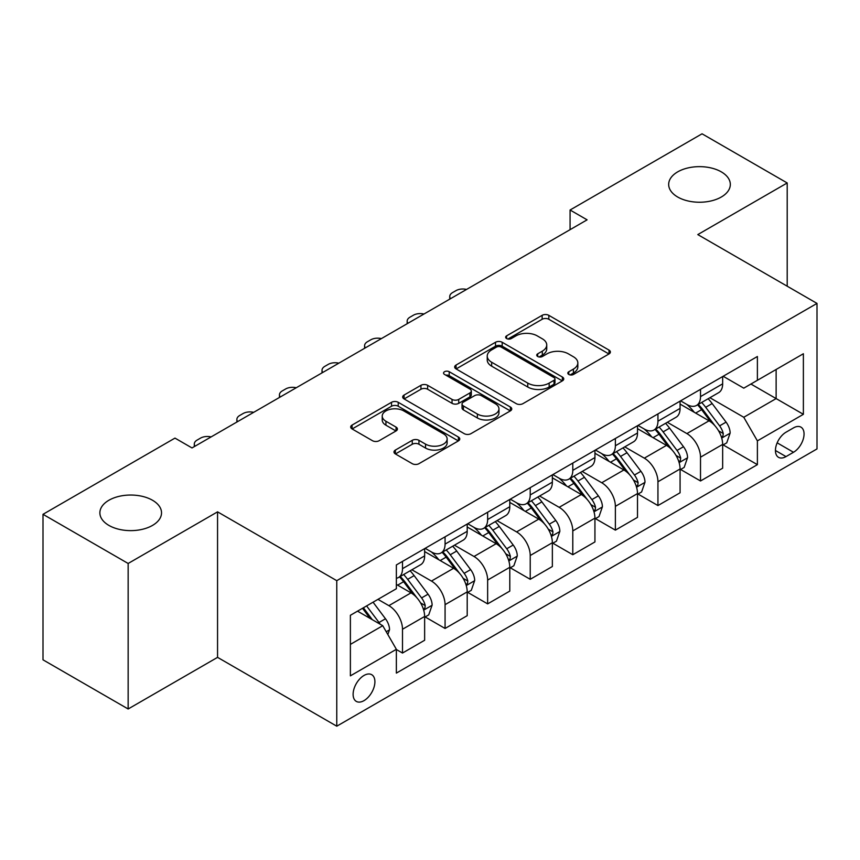 <?xml version="1.0" encoding="UTF-8"?>
<svg xmlns="http://www.w3.org/2000/svg" width="860" height="860" viewBox="0 0 860 860"><rect width="100%" height="100%" fill="white"/><g stroke="black" fill="none" stroke-linecap="round" stroke-linejoin="round"><path stroke-width="1.29" d="M568.804 374.455A3.311 1.913 0 0 0 573.48 374.455L609.009 353.944A4.73 2.73 0 0 0 610.385 352.019A4.73 2.73 0 0 0 609.009 350.084L548.831 315.34A4.73 2.73 0 0 0 542.144 315.34L506.615 335.851A3.311 1.913 0 0 0 505.648 337.206A3.311 1.913 0 0 0 506.615 338.56A3.311 1.913 0 0 0 511.302 338.56L515.892 335.905A15.125 8.74 0 0 1 537.296 335.905L542.305 338.797A15.125 8.74 0 0 1 546.734 344.978A15.125 8.74 0 0 1 542.305 351.149L537.715 353.804A3.311 1.913 0 0 0 536.737 355.159A3.311 1.913 0 0 0 537.715 356.502A3.311 1.913 0 0 0 542.391 356.502L546.992 353.847A15.125 8.74 0 0 1 568.385 353.847L573.394 356.75A15.125 8.74 0 0 1 577.834 362.92A15.125 8.74 0 0 1 573.394 369.101L568.804 371.756A3.311 1.913 0 0 0 567.837 373.1A3.311 1.913 0 0 0 568.804 374.455L568.804 371.756M152.5 500.251A30.831 17.802 0 0 0 118.906 496.392A30.831 17.802 0 0 0 99.878 512.829A30.831 17.802 0 0 0 108.908 525.417A30.831 17.802 0 0 0 142.502 529.276A30.831 17.802 0 0 0 161.529 512.829A30.831 17.802 0 0 0 152.5 500.251M721.293 171.86A30.831 17.802 0 0 0 687.699 168.001A30.831 17.802 0 0 0 668.671 184.448A30.831 17.802 0 0 0 677.701 197.026A30.831 17.802 0 0 0 711.295 200.885A30.831 17.802 0 0 0 730.323 184.448A30.831 17.802 0 0 0 721.293 171.86M364.006 700.631A15.415 8.901 120 0 0 374.079 687.043A15.415 8.901 120 0 0 371.713 674.692A15.415 8.901 120 0 0 364.006 675.455A15.415 8.901 120 0 0 353.944 689.043A15.415 8.901 120 0 0 356.298 701.394A15.415 8.901 120 0 0 364.006 700.631M395.374 450.07A4.73 2.73 0 0 0 393.988 452.005A4.73 2.73 0 0 0 395.374 453.929L412.262 463.68A4.73 2.73 0 0 0 418.949 463.68L458.391 440.9A4.73 2.73 0 0 0 459.777 438.976A4.73 2.73 0 0 0 458.391 437.041L398.223 402.297A4.73 2.73 0 0 0 391.536 402.297L352.084 425.077A4.73 2.73 0 0 0 350.697 427.001A4.73 2.73 0 0 0 352.084 428.936L372.477 440.707A4.73 2.73 0 0 0 379.163 440.707L396.041 430.957A4.73 2.73 0 0 0 397.427 429.033A4.73 2.73 0 0 0 396.041 427.097L385.936 421.26A12.642 7.299 0 0 1 382.227 416.1A12.642 7.299 0 0 1 390.031 409.349A12.642 7.299 0 0 1 403.813 410.94L443.438 433.805A12.642 7.299 0 0 1 447.135 438.976A12.642 7.299 0 0 1 439.331 445.716A12.642 7.299 0 0 1 425.55 444.136L418.949 440.32A4.73 2.73 0 0 0 412.262 440.32L395.374 450.07L395.374 453.929M217.558 511.85L128.151 563.472L43 514.312L43 659.824L128.151 708.984L217.558 657.362L336.765 726.195L336.765 580.672L217.558 511.85L217.558 657.362M787.201 286.208L787.201 182.965L697.793 234.587L817 303.408L336.765 580.672M787.201 182.965L702.05 133.805L570.072 210.012L570.072 229.674M43 514.312L174.978 438.106L192.006 447.942L587.101 219.837L570.072 210.012M516.236 403.652A4.73 2.73 0 0 0 522.923 403.652L562.365 380.873A4.73 2.73 0 0 0 563.751 378.948A4.73 2.73 0 0 0 562.365 377.013L502.186 342.269A4.73 2.73 0 0 0 495.5 342.269L456.058 365.048A4.73 2.73 0 0 0 454.671 366.973A4.73 2.73 0 0 0 456.058 368.908L516.236 403.652M445.846 375.175A3.311 1.913 0 0 1 449.2 375.637L449.2 371.703L510.378 407.027A4.73 2.73 0 0 1 511.764 408.962A4.73 2.73 0 0 1 510.378 410.887L470.936 433.666A4.73 2.73 0 0 1 464.25 433.666L404.071 398.922L404.071 395.062A4.73 2.73 0 0 0 402.684 396.987A4.73 2.73 0 0 0 404.071 398.922M404.071 395.062L420.948 385.312A4.73 2.73 0 0 1 427.635 385.312L452.037 399.406A4.73 2.73 0 0 0 458.724 399.406L469.925 392.934A4.73 2.73 0 0 0 471.312 391.01A4.73 2.73 0 0 0 469.925 389.075L444.523 374.412A3.311 1.913 0 0 1 443.556 373.057A3.311 1.913 0 0 1 445.598 371.294A3.311 1.913 0 0 1 449.2 371.703M793.5 427.882L786.008 432.214A14.932 8.621 120 0 0 776.247 445.373A14.932 8.621 120 0 0 778.537 457.337A14.932 8.621 120 0 0 786.008 456.596L793.5 452.274A14.932 8.621 120 0 0 803.251 439.116A14.932 8.621 120 0 0 800.961 427.151A14.932 8.621 120 0 0 793.5 427.882M336.765 726.195L817 448.931L817 303.408M723.163 376.271L743.771 388.161L757.391 380.303L757.391 356.502L396.363 564.945L396.363 588.734L350.385 615.287L350.385 675.853L396.363 649.3L396.363 673.101L757.391 464.658L757.391 440.868L743.771 417.272L709.909 397.718M757.391 380.303L803.38 353.75L803.38 414.316L757.391 440.868M128.151 563.472L128.151 708.984M750.92 384.033L776.129 398.588L776.129 369.488L803.38 353.75M743.771 417.272L776.129 398.588L803.38 414.316M350.385 644.387L382.743 625.704L357.534 611.159M396.363 649.504L402.502 653.041L402.502 629.251A19.264 11.126 -120 0 0 388.87 605.644L377.97 599.355M402.502 653.041L424.636 640.259L424.636 616.47A19.264 11.126 -120 0 0 411.015 592.862L396.363 584.413M425.152 616.953L445.071 628.456L445.071 604.666A19.264 11.126 -120 0 0 431.451 581.07L411.886 569.771M445.071 628.456L467.206 615.674L467.206 591.884A19.264 11.126 -120 0 0 453.585 568.288L424.636 551.572M467.722 592.379L487.642 603.881L487.642 580.081A19.264 11.126 -120 0 0 474.021 556.484L454.456 545.197M487.642 603.881L509.786 591.1L509.786 567.31A19.264 11.126 -120 0 0 496.156 543.703L467.206 526.997M510.292 567.793L530.222 579.296L530.222 555.506A19.264 11.126 -120 0 0 516.591 531.91L497.037 520.612M530.222 579.296L552.356 566.514L552.356 542.725A19.264 11.126 -120 0 0 538.736 519.128L509.786 502.412M552.872 543.219L572.792 554.721L572.792 530.921A19.264 11.126 -120 0 0 559.172 507.325L539.607 496.037M572.792 554.721L594.937 541.94L594.937 518.139A19.264 11.126 -120 0 0 581.306 494.543L552.356 477.837M595.442 518.634L615.373 530.136L615.373 506.346A19.264 11.126 -120 0 0 601.742 482.75L582.188 471.452M615.373 530.136L637.507 517.354L637.507 493.565A19.264 11.126 -120 0 0 623.887 469.969L594.937 453.252M638.012 494.059L657.943 505.562L657.943 481.761A19.264 11.126 -120 0 0 644.323 458.165L624.758 446.877M657.943 505.562L680.077 492.78L680.077 468.979A19.264 11.126 -120 0 0 666.457 445.383L637.507 428.678M680.593 469.474L700.513 480.976L700.513 457.187A19.264 11.126 -120 0 0 686.893 433.59L667.328 422.292M700.513 480.976L722.658 468.195L722.658 444.405A19.264 11.126 -120 0 0 709.027 420.809L680.077 404.092M680.593 400.846L686.893 404.49A19.264 11.126 -120 0 0 696.525 405.436A19.264 11.126 -120 0 0 700.513 396.621L700.513 389.344M638.012 425.431L644.323 429.065A19.264 11.126 -120 0 0 653.955 430.021A19.264 11.126 -120 0 0 657.943 421.196L657.943 413.929M595.442 450.006L601.742 453.65A19.264 11.126 -120 0 0 611.374 454.596A19.264 11.126 -120 0 0 615.373 445.781L615.373 438.503M552.872 474.591L559.172 478.224A19.264 11.126 -120 0 0 568.804 479.181A19.264 11.126 -120 0 0 572.792 470.356L572.792 463.088M510.292 499.165L516.591 502.81A19.264 11.126 -120 0 0 526.234 503.756A19.264 11.126 -120 0 0 530.222 494.941L530.222 487.663M467.722 523.751L474.021 527.384A19.264 11.126 -120 0 0 483.653 528.341A19.264 11.126 -120 0 0 487.642 519.515L487.642 512.248M425.141 548.325L431.451 551.97A19.264 11.126 -120 0 0 441.083 552.916A19.264 11.126 -120 0 0 445.071 544.101L445.071 536.823M723.163 444.899L757.391 464.658M696.525 405.436L718.67 392.654A19.264 11.126 -120 0 0 722.658 383.839L722.658 376.562M653.955 430.021L676.089 417.24A19.264 11.126 -120 0 0 680.077 408.414L680.077 401.147M611.374 454.596L633.519 441.814A19.264 11.126 -120 0 0 637.507 432.999L637.507 425.721M568.804 479.181L590.938 466.399A19.264 11.126 -120 0 0 594.937 457.574L594.937 450.307M526.234 503.756L548.368 490.974A19.264 11.126 -120 0 0 552.356 482.159L552.356 474.881M483.653 528.341L505.798 515.559A19.264 11.126 -120 0 0 509.786 506.733L509.786 499.466M441.083 552.916L463.217 540.134A19.264 11.126 -120 0 0 467.206 531.319L467.206 524.041M396.363 578.275A19.264 11.126 -120 0 0 398.502 577.501L420.647 564.719A19.264 11.126 -120 0 0 424.636 555.893L424.636 548.626M398.502 577.501A19.264 11.126 -120 0 0 402.502 568.675L402.502 561.408M382.743 625.704L396.363 649.3M570.126 374.928L573.394 373.036A15.125 8.74 0 0 0 577.834 366.854L577.834 362.92M546.734 344.978L546.734 348.902A15.125 8.74 0 0 1 542.305 355.083L539.037 356.975M608.945 353.987L548.831 319.275A4.73 2.73 0 0 0 542.144 319.275L507.938 339.023M562.3 380.905L502.186 346.204A4.73 2.73 0 0 0 495.5 346.204L456.123 368.94M554.012 380.292A3.311 1.913 0 0 0 554.979 378.948A3.311 1.913 0 0 0 554.012 377.594L501.187 347.096A3.311 1.913 0 0 0 496.51 347.096L491.662 349.891A15.125 8.74 0 0 0 487.233 356.072A15.125 8.74 0 0 0 491.662 362.243L527.76 383.098A15.125 8.74 0 0 0 549.164 383.098L554.012 380.292L554.012 384.226A3.311 1.913 0 0 0 554.979 382.872L554.979 378.948M487.233 356.072L487.233 360.007A15.125 8.74 0 0 0 491.662 366.177L491.662 362.243M554.012 384.226L549.164 387.021A15.125 8.74 0 0 1 527.76 387.021L491.662 366.177M404.135 398.954L420.948 389.247L420.948 385.312M471.312 391.01L471.312 394.944A4.73 2.73 0 0 1 469.925 396.868L458.724 403.34A4.73 2.73 0 0 1 452.037 403.34L427.635 389.247A4.73 2.73 0 0 0 420.948 389.247M449.2 375.637L510.313 410.919M477.364 414.025A12.642 7.299 0 0 0 491.146 415.606A12.642 7.299 0 0 0 498.961 408.865A12.642 7.299 0 0 0 495.252 403.695L481.299 395.643A4.73 2.73 0 0 0 474.612 395.643L463.411 402.104A4.73 2.73 0 0 0 462.024 404.039A4.73 2.73 0 0 0 463.411 405.963L477.364 414.025L477.364 417.96A12.642 7.299 0 0 0 491.146 419.54A12.642 7.299 0 0 0 498.961 412.789L498.961 408.865M462.024 404.039L462.024 407.973A4.73 2.73 0 0 0 463.411 409.897L463.411 405.963M477.364 417.96L463.411 409.897M447.135 438.976L447.135 442.9A12.642 7.299 0 0 1 439.331 449.651A12.642 7.299 0 0 1 425.55 448.071L418.949 444.254A4.73 2.73 0 0 0 412.262 444.254L395.439 453.962M382.227 416.1L382.227 420.035A12.642 7.299 0 0 0 385.936 425.195L385.936 421.26M395.987 431L385.936 425.195M458.337 440.933L398.223 406.232A4.73 2.73 0 0 0 391.536 406.232L352.148 428.968M722.658 445.19L726.743 442.835L730.151 432.999A12.76 7.375 -120 0 0 726.076 422.131L712.155 403.555A36.851 21.274 -120 0 0 708.135 398.739M694.299 412.295A36.851 21.274 -120 0 0 686.753 404.404M721.497 437.375L722.98 435.773L723.26 433.548A12.76 7.375 -120 0 0 719.605 425.861L705.684 407.285A36.851 21.274 -120 0 0 701.663 402.469M698.234 404.458A30.584 17.662 60 0 1 703.254 410.166L715.036 425.883M697.578 404.834A36.851 21.274 60 0 1 701.599 409.65L710.854 422.002M466.539 289.444A9.632 5.558 -0 0 0 455.972 290.637L452.564 292.594A9.632 5.558 -0 0 0 449.748 296.528A9.632 5.558 -0 0 0 450.511 298.7M680.077 469.775L684.173 467.41L687.57 457.574A12.76 7.375 -120 0 0 683.496 446.706L669.585 428.129A36.851 21.274 -120 0 0 665.565 423.313M651.719 436.88A36.851 21.274 -120 0 0 644.183 428.989M678.916 461.949L680.4 460.347L680.679 458.122A12.76 7.375 -120 0 0 677.024 450.446L663.114 431.87A36.851 21.274 -120 0 0 659.093 427.054M655.664 429.033A30.584 17.662 60 0 1 660.684 434.741L672.455 450.457M655.008 429.409A36.851 21.274 60 0 1 659.029 434.225L668.274 446.577M423.969 314.029A9.632 5.558 -0 0 0 413.391 315.212L409.994 317.179A9.632 5.558 -0 0 0 407.167 321.113A9.632 5.558 -0 0 0 407.93 323.285M637.507 494.349L641.592 491.995L645 482.159A12.76 7.375 -120 0 0 640.926 471.291L627.005 452.715A36.851 21.274 -120 0 0 622.984 447.899M609.149 461.454A36.851 21.274 -120 0 0 601.602 453.564M636.346 486.534L637.83 484.933L638.109 482.707A12.76 7.375 -120 0 0 634.454 475.021L620.533 456.445A36.851 21.274 -120 0 0 616.512 451.629M613.083 453.618A30.584 17.662 60 0 1 618.103 459.326L629.885 475.042M612.428 453.994A36.851 21.274 60 0 1 616.448 458.81L625.704 471.162M381.388 338.603A9.632 5.558 -0 0 0 370.821 339.797L367.413 341.753A9.632 5.558 -0 0 0 364.597 345.688A9.632 5.558 -0 0 0 365.36 347.859M594.937 518.935L599.022 516.57L602.419 506.733A12.76 7.375 -120 0 0 598.356 495.865L584.434 477.289A36.851 21.274 -120 0 0 580.414 472.473M566.568 486.04A36.851 21.274 -120 0 0 559.032 478.149M593.765 511.109L595.249 509.507L595.529 507.282A12.76 7.375 -120 0 0 591.884 499.606L577.963 481.03A36.851 21.274 -120 0 0 573.942 476.214M570.513 478.192A30.584 17.662 60 0 1 575.534 483.9L587.316 499.617M569.857 478.568A36.851 21.274 60 0 1 573.878 483.385L583.123 495.736M338.818 363.189A9.632 5.558 -0 0 0 328.251 364.371L324.844 366.338A9.632 5.558 -0 0 0 322.016 370.273A9.632 5.558 -0 0 0 322.779 372.444M552.356 543.509L556.442 541.155L559.849 531.319A12.76 7.375 -120 0 0 555.775 520.45L541.865 501.875A36.851 21.274 -120 0 0 537.844 497.058M523.998 510.625A36.851 21.274 -120 0 0 516.452 502.724M551.196 535.694L552.679 534.092L552.958 531.867A12.76 7.375 -120 0 0 549.303 524.181L535.393 505.605A36.851 21.274 -120 0 0 531.372 500.789M527.943 502.777A30.584 17.662 60 0 1 532.963 508.486L544.735 524.202M527.277 503.154A36.851 21.274 60 0 1 531.297 507.97L540.553 520.322M296.248 387.763A9.632 5.558 -0 0 0 285.671 388.956L282.263 390.924A9.632 5.558 -0 0 0 279.446 394.847A9.632 5.558 -0 0 0 280.209 397.019M509.786 568.095L513.871 565.729L517.279 555.893A12.76 7.375 -120 0 0 513.205 545.025L499.284 526.449A36.851 21.274 -120 0 0 495.263 521.633M481.428 535.199A36.851 21.274 -120 0 0 473.881 527.309M508.625 560.268L510.109 558.667L510.388 556.442A12.76 7.375 -120 0 0 506.733 548.766L492.812 530.19A36.851 21.274 -120 0 0 488.792 525.374M485.362 527.352A30.584 17.662 60 0 1 490.383 533.06L502.165 548.777M484.707 527.728A36.851 21.274 60 0 1 488.727 532.544L497.983 544.896M253.668 412.348A9.632 5.558 -0 0 0 243.1 413.531L239.693 415.498A9.632 5.558 -0 0 0 236.876 419.433A9.632 5.558 -0 0 0 237.639 421.604M467.206 592.669L471.301 590.315L474.698 580.478A12.76 7.375 -120 0 0 470.624 569.61L456.714 551.034A36.851 21.274 -120 0 0 452.693 546.218M438.847 559.785A36.851 21.274 -120 0 0 431.312 551.884M466.045 584.854L467.528 583.252L467.808 581.027A12.76 7.375 -120 0 0 464.153 573.341L450.242 554.764A36.851 21.274 -120 0 0 446.222 549.948M442.792 551.937A30.584 17.662 60 0 1 447.813 557.645L459.584 573.362M442.137 552.313A36.851 21.274 60 0 1 446.157 557.13L455.402 569.481M211.098 436.923A9.632 5.558 -0 0 0 200.52 438.116L197.123 440.083A9.632 5.558 -0 0 0 194.296 444.007A9.632 5.558 -0 0 0 195.059 446.179M424.636 617.254L428.721 614.889L432.128 605.064A12.76 7.375 -120 0 0 428.054 594.185L414.133 575.609A36.851 21.274 -120 0 0 410.113 570.793M423.475 609.428L424.958 607.826L425.238 605.601A12.76 7.375 -120 0 0 421.583 597.926L407.661 579.35A36.851 21.274 -120 0 0 403.641 574.534M400.212 576.512A30.584 17.662 60 0 1 405.232 582.22L417.014 597.947M399.556 576.888A36.851 21.274 60 0 1 403.577 581.704L412.832 594.056M387.849 634.551L389.548 629.638A12.76 7.375 -120 0 0 385.484 618.77L373.057 602.193M380.174 624.22A12.76 7.375 -120 0 0 379.013 622.5L366.586 605.924M363.393 607.773L372.315 619.684M362.501 608.289L370.069 618.394M388.87 605.644L411.015 592.862M431.451 581.07L453.585 568.288M474.021 556.484L496.156 543.703M516.591 531.91L538.736 519.128M559.172 507.325L581.306 494.543M601.742 482.75L623.887 469.969M644.323 458.165L666.457 445.383M686.893 433.59L709.027 420.809M700.513 396.621L722.658 383.839M700.513 457.187L722.658 444.405M657.943 481.761L680.077 468.979M657.943 421.196L680.077 408.414M615.373 506.346L637.507 493.565M615.373 445.781L637.507 432.999M572.792 530.921L594.937 518.139M572.792 470.356L594.937 457.574M530.222 555.506L552.356 542.725M530.222 494.941L552.356 482.159M487.642 580.081L509.786 567.31M487.642 519.515L509.786 506.733M445.071 604.666L467.206 591.884M445.071 544.101L467.206 531.319M402.502 629.251L424.636 616.47M402.502 568.675L424.636 555.893M777.171 442.835L793.5 452.274M775.451 450.5L786.008 456.596M573.394 373.036L573.394 369.101M537.715 356.502L537.715 353.804M542.305 355.083L542.305 351.149M506.615 338.56L506.615 335.851M542.144 319.275L542.144 315.34M548.831 319.275L548.831 315.34M609.009 353.944L609.009 350.084M456.058 368.908L456.058 365.048M495.5 346.204L495.5 342.269M502.186 346.204L502.186 342.269M562.365 380.873L562.365 377.013M527.76 387.021L527.76 383.098M549.164 387.021L549.164 383.098M427.635 389.247L427.635 385.312M452.037 403.34L452.037 399.406M458.724 403.34L458.724 399.406M469.925 396.868L469.925 392.934M510.378 410.887L510.378 407.027M412.262 444.254L412.262 440.32M418.949 444.254L418.949 440.32M425.55 448.071L425.55 444.136M396.041 430.957L396.041 427.097M352.084 428.936L352.084 425.077M391.536 406.232L391.536 402.297M398.223 406.232L398.223 402.297M458.391 440.9L458.391 437.041M721.701 438.073L730.065 433.246M705.684 407.285L712.155 403.555M695.654 413.079L701.599 409.65M719.605 425.861L726.076 422.131M718.595 430.849L723.26 433.548M679.131 462.648L687.484 457.821M663.114 431.87L669.585 428.129M653.073 437.665L659.029 434.225M677.024 450.446L683.496 446.706M676.014 455.435L680.679 458.122M636.55 487.233L644.914 482.406M620.533 456.445L627.005 452.715M610.503 462.239L616.448 458.81M634.454 475.021L640.926 471.291M633.444 480.009L638.109 482.707M593.98 511.808L602.344 506.981M577.963 481.03L584.434 477.289M567.933 486.825L573.878 483.385M591.884 499.606L598.356 495.865M590.874 504.594L595.529 507.282M551.4 536.393L559.763 531.566M535.393 505.605L541.865 501.875M525.352 511.399L531.297 507.97M549.303 524.181L555.775 520.45M548.293 529.169L552.958 531.867M508.83 560.967L517.193 556.14M492.812 530.19L499.284 526.449M482.783 535.984L488.727 532.544M506.733 548.766L513.205 545.025M505.723 553.754L510.388 556.442M466.26 585.553L474.612 580.726M450.242 554.764L456.714 551.034M440.202 560.559L446.157 557.13M464.153 573.341L470.624 569.61M463.142 578.328L467.808 581.027M423.679 610.138L432.042 605.3M407.661 579.35L414.133 575.609M397.632 585.144L403.577 581.704M421.583 597.926L428.054 594.185M420.572 602.914L425.238 605.601M386.237 631.756L389.472 629.885M379.013 622.5L385.484 618.77M449.748 296.528L449.748 299.14M407.167 321.113L407.167 323.725M364.597 345.688L364.597 348.3M322.016 370.273L322.016 372.885M279.446 394.847L279.446 397.46M236.876 419.433L236.876 422.045M194.296 444.007L194.296 446.619"/></g></svg>

